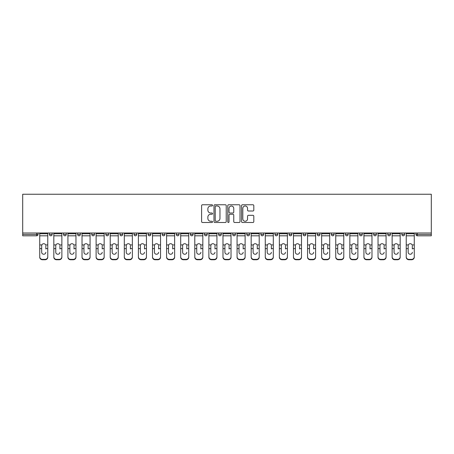 <?xml version="1.0" encoding="UTF-8"?>
<svg xmlns="http://www.w3.org/2000/svg" width="454" height="454" viewBox="0 0 454 454"><rect width="100%" height="100%" fill="white"/><g stroke="black" fill="none" stroke-linecap="round" stroke-linejoin="round"><path stroke-width="0.68" d="M212.546 205.378A0.619 0.619 0 0 0 211.922 204.76L202.501 204.76A0.885 0.885 0 0 0 201.61 205.645L201.61 221.609A0.885 0.885 0 0 0 202.501 222.494L211.922 222.494A0.619 0.619 0 0 0 212.546 221.875A0.619 0.619 0 0 0 211.922 221.257L210.701 221.257A2.837 2.837 0 0 1 207.864 218.414L207.864 217.086A2.837 2.837 0 0 1 210.701 214.248L211.922 214.248A0.619 0.619 0 0 0 212.546 213.63A0.619 0.619 0 0 0 211.922 213.005L210.701 213.005A2.837 2.837 0 0 1 207.864 210.168L207.864 208.84A2.837 2.837 0 0 1 210.701 205.997L211.922 205.997A0.619 0.619 0 0 0 212.546 205.378M252.918 211.008A0.885 0.885 0 0 0 253.809 210.123L253.809 205.645A0.885 0.885 0 0 0 252.918 204.76L242.453 204.76A0.885 0.885 0 0 0 241.568 205.645L241.568 221.609A0.885 0.885 0 0 0 242.453 222.494L252.918 222.494A0.885 0.885 0 0 0 253.809 221.609L253.809 216.2A0.885 0.885 0 0 0 252.918 215.309L248.44 215.309A0.885 0.885 0 0 0 247.555 216.2L247.555 218.885A2.372 2.372 0 0 1 245.183 221.257A2.372 2.372 0 0 1 242.811 218.885L242.811 208.375A2.372 2.372 0 0 1 245.183 205.997A2.372 2.372 0 0 1 247.555 208.375L247.555 210.123A0.885 0.885 0 0 0 248.44 211.008L252.918 211.008M431.3 233.01L22.7 233.01L22.7 194.244L431.3 194.244L431.3 235.808L417.294 235.808A1.356 1.356 0 0 1 415.938 234.457L415.938 233.01L415.938 234.457L431.3 234.457M226.223 205.645A0.885 0.885 0 0 0 225.337 204.76L214.873 204.76A0.885 0.885 0 0 0 213.982 205.645L213.982 221.609A0.885 0.885 0 0 0 214.873 222.494L225.337 222.494A0.885 0.885 0 0 0 226.223 221.609L226.223 205.645M228.663 204.76L239.127 204.76A0.885 0.885 0 0 1 240.018 205.645L240.018 221.609A0.885 0.885 0 0 1 239.127 222.494L234.65 222.494A0.885 0.885 0 0 1 233.765 221.609L233.765 215.134A0.885 0.885 0 0 0 232.874 214.248L229.906 214.248A0.885 0.885 0 0 0 229.02 215.134L229.02 221.875A0.619 0.619 0 0 1 228.396 222.494A0.619 0.619 0 0 1 227.777 221.875L227.777 205.645A0.885 0.885 0 0 1 228.663 204.76M36.706 235.808A1.356 1.356 0 0 0 38.062 234.457L36.706 234.457L36.706 235.808A1.356 1.356 0 0 0 38.062 234.457L38.062 233.01L38.062 234.457A1.356 1.356 0 0 1 36.706 235.808L22.7 235.808L22.7 234.457L36.706 234.457L36.706 233.01M22.7 233.01L22.7 234.457M49.446 233.01L49.446 234.457L49.446 233.01M50.803 235.808A1.356 1.356 0 0 1 49.446 234.457A1.356 1.356 0 0 0 50.803 235.808A1.356 1.356 0 0 0 52.159 234.457L52.159 233.01L52.159 234.457A1.356 1.356 0 0 1 50.803 235.808A1.356 1.356 0 0 1 49.446 234.457L52.159 234.457A1.356 1.356 0 0 1 50.803 235.808M63.543 233.01L63.543 234.457L63.543 233.01M66.25 233.01L66.25 234.457L66.25 233.01M77.64 233.01L77.64 234.457L77.64 233.01M80.347 233.01L80.347 234.457L80.347 233.01M91.736 233.01L91.736 234.457L91.736 233.01M94.443 233.01L94.443 234.457L94.443 233.01M105.827 233.01L105.827 234.457L105.827 233.01M108.54 233.01L108.54 234.457L108.54 233.01M122.637 233.01L122.637 234.457L119.924 234.457A1.356 1.356 0 0 0 121.28 235.808A1.356 1.356 0 0 1 119.924 234.457L119.924 233.01M134.021 233.01L134.021 234.457L134.021 233.01M136.733 233.01L136.733 234.457L136.733 233.01M148.118 233.01L148.118 234.457L148.118 233.01M150.83 233.01L150.83 234.457A1.356 1.356 0 0 1 149.474 235.808A1.356 1.356 0 0 1 148.118 234.457L150.83 234.457A1.356 1.356 0 0 1 149.474 235.808M162.214 233.01L162.214 234.457L162.214 233.01M164.921 233.01L164.921 234.457L164.921 233.01M176.311 233.01L176.311 234.457L176.311 233.01M179.018 233.01L179.018 234.457L179.018 233.01M190.408 233.01L190.408 234.457L190.408 233.01M193.115 233.01L193.115 234.457L193.115 233.01M204.499 233.01L204.499 234.457L204.499 233.01M207.211 233.01L207.211 234.457L207.211 233.01M218.595 233.01L218.595 234.457L218.595 233.01M221.308 233.01L221.308 234.457L221.308 233.01M235.405 233.01L235.405 234.457A1.356 1.356 0 0 1 234.048 235.808A1.356 1.356 0 0 1 232.692 234.457L232.692 233.01M249.501 233.01L249.501 234.457A1.356 1.356 0 0 1 248.145 235.808A1.356 1.356 0 0 1 246.789 234.457L246.789 233.01M263.592 233.01L263.592 234.457A1.356 1.356 0 0 1 262.242 235.808A1.356 1.356 0 0 1 260.885 234.457L260.885 233.01M277.689 233.01L277.689 234.457A1.356 1.356 0 0 1 276.333 235.808A1.356 1.356 0 0 1 274.982 234.457L274.982 233.01M290.429 235.808A1.356 1.356 0 0 0 291.786 234.457L291.786 233.01L291.786 234.457A1.356 1.356 0 0 1 290.429 235.808A1.356 1.356 0 0 1 289.079 234.457L289.079 233.01M305.882 233.01L305.882 234.457A1.356 1.356 0 0 1 304.526 235.808A1.356 1.356 0 0 1 303.17 234.457L303.17 233.01M317.267 233.01L317.267 234.457L317.267 233.01M319.979 233.01L319.979 234.457A1.356 1.356 0 0 1 318.623 235.808A1.356 1.356 0 0 1 317.267 234.457L319.979 234.457A1.356 1.356 0 0 1 318.623 235.808M332.72 235.808A1.356 1.356 0 0 0 334.076 234.457L334.076 233.01L334.076 234.457A1.356 1.356 0 0 1 332.72 235.808A1.356 1.356 0 0 1 331.363 234.457L331.363 233.01M345.46 233.01L345.46 234.457L345.46 233.01M348.173 233.01L348.173 234.457A1.356 1.356 0 0 1 346.816 235.808A1.356 1.356 0 0 1 345.46 234.457L348.173 234.457A1.356 1.356 0 0 1 346.816 235.808A1.356 1.356 0 0 0 348.173 234.457M359.557 234.457A1.356 1.356 0 0 0 360.913 235.808A1.356 1.356 0 0 0 362.264 234.457L362.264 233.01L362.264 234.457L359.557 234.457A1.356 1.356 0 0 0 360.913 235.808A1.356 1.356 0 0 1 359.557 234.457L359.557 233.01M373.653 233.01L373.653 234.457L373.653 233.01M376.36 233.01L376.36 234.457L376.36 233.01M390.457 233.01L390.457 234.457A1.356 1.356 0 0 1 389.101 235.808A1.356 1.356 0 0 1 387.75 234.457L387.75 233.01M404.554 233.01L404.554 234.457A1.356 1.356 0 0 1 403.197 235.808A1.356 1.356 0 0 1 401.841 234.457L401.841 233.01M64.899 235.808A1.356 1.356 0 0 1 63.543 234.457A1.356 1.356 0 0 0 64.899 235.808A1.356 1.356 0 0 0 66.25 234.457A1.356 1.356 0 0 1 64.899 235.808A1.356 1.356 0 0 1 63.543 234.457L66.25 234.457A1.356 1.356 0 0 1 64.899 235.808M78.996 235.808A1.356 1.356 0 0 1 77.64 234.457A1.356 1.356 0 0 0 78.996 235.808A1.356 1.356 0 0 0 80.347 234.457A1.356 1.356 0 0 1 78.996 235.808A1.356 1.356 0 0 1 77.64 234.457L80.347 234.457A1.356 1.356 0 0 1 78.996 235.808M93.087 235.808A1.356 1.356 0 0 1 91.736 234.457A1.356 1.356 0 0 0 93.087 235.808A1.356 1.356 0 0 0 94.443 234.457A1.356 1.356 0 0 1 93.087 235.808A1.356 1.356 0 0 1 91.736 234.457L94.443 234.457A1.356 1.356 0 0 1 93.087 235.808M107.184 235.808A1.356 1.356 0 0 1 105.827 234.457A1.356 1.356 0 0 0 107.184 235.808A1.356 1.356 0 0 0 108.54 234.457A1.356 1.356 0 0 1 107.184 235.808A1.356 1.356 0 0 1 105.827 234.457L108.54 234.457A1.356 1.356 0 0 1 107.184 235.808M121.28 235.808A1.356 1.356 0 0 0 122.637 234.457A1.356 1.356 0 0 1 121.28 235.808A1.356 1.356 0 0 1 119.924 234.457M135.377 235.808A1.356 1.356 0 0 1 134.021 234.457L136.733 234.457A1.356 1.356 0 0 1 135.377 235.808A1.356 1.356 0 0 0 136.733 234.457A1.356 1.356 0 0 1 135.377 235.808M163.571 235.808A1.356 1.356 0 0 1 162.214 234.457L164.921 234.457A1.356 1.356 0 0 1 163.571 235.808A1.356 1.356 0 0 0 164.921 234.457M177.667 235.808A1.356 1.356 0 0 1 176.311 234.457A1.356 1.356 0 0 0 177.667 235.808A1.356 1.356 0 0 0 179.018 234.457A1.356 1.356 0 0 1 177.667 235.808A1.356 1.356 0 0 1 176.311 234.457L179.018 234.457M191.758 235.808A1.356 1.356 0 0 1 190.408 234.457L193.115 234.457A1.356 1.356 0 0 1 191.758 235.808A1.356 1.356 0 0 0 193.115 234.457M205.855 235.808A1.356 1.356 0 0 1 204.499 234.457L207.211 234.457A1.356 1.356 0 0 1 205.855 235.808A1.356 1.356 0 0 0 207.211 234.457M219.952 235.808A1.356 1.356 0 0 1 218.595 234.457A1.356 1.356 0 0 0 219.952 235.808A1.356 1.356 0 0 0 221.308 234.457A1.356 1.356 0 0 1 219.952 235.808A1.356 1.356 0 0 1 218.595 234.457L221.308 234.457M375.004 235.808A1.356 1.356 0 0 1 373.653 234.457L376.36 234.457A1.356 1.356 0 0 1 375.004 235.808A1.356 1.356 0 0 0 376.36 234.457A1.356 1.356 0 0 1 375.004 235.808M215.849 205.997A0.619 0.619 0 0 0 215.224 206.621L215.224 220.633A0.619 0.619 0 0 0 215.849 221.257L217.131 221.257A2.837 2.837 0 0 0 219.969 218.414L219.969 208.84A2.837 2.837 0 0 0 217.131 205.997L215.849 205.997M233.765 208.414A2.372 2.372 0 0 0 231.392 206.042A2.372 2.372 0 0 0 229.02 208.414L229.02 212.12A0.885 0.885 0 0 0 229.906 213.005L232.874 213.005A0.885 0.885 0 0 0 233.765 212.12L233.765 208.414M45.831 245.727L45.831 248.622L47.772 248.622L47.772 233.01M39.731 249.002L39.731 257.191L39.731 244.933L41.842 244.933L41.677 245.727L41.842 244.933A2.077 1.992 0 0 1 45.667 244.933L47.772 244.933M45.831 249.002L45.831 248.622M43.754 254.246A2.077 1.964 180 0 0 45.831 252.282A2.077 1.964 180 0 1 43.754 254.246A2.077 1.964 180 0 1 41.677 252.282L41.677 245.727M47.772 256.811L47.772 257.191A2.713 2.565 180 0 1 45.065 259.756L45.065 259.376A2.713 2.565 0 0 0 47.772 256.811L47.772 248.622M39.731 256.811A2.713 2.565 0 0 0 42.443 259.376L42.443 259.756L45.065 259.756M42.443 259.756A2.713 2.565 180 0 1 39.731 257.191M42.443 259.376L45.065 259.376M39.731 244.933L39.731 233.01M59.928 245.727L59.928 248.622L61.869 248.622L61.869 233.01M53.827 249.002L53.827 257.191L53.827 244.933L55.938 244.933L55.774 245.727L55.938 244.933A2.077 1.992 0 0 1 59.763 244.933L61.869 244.933M61.869 257.191L61.869 256.811L61.869 257.191A2.713 2.565 180 0 1 59.162 259.756L59.162 259.376A2.713 2.565 0 0 0 61.869 256.811L61.869 248.622M59.928 249.002L59.928 248.622M57.851 254.246A2.077 1.964 180 0 0 59.928 252.282A2.077 1.964 180 0 1 57.851 254.246A2.077 1.964 180 0 1 55.774 252.282L55.774 245.727M74.025 245.727L74.025 248.622L75.966 248.622L75.966 233.01M67.924 249.002L67.924 257.191L67.924 244.933L70.035 244.933L69.865 245.727L70.035 244.933A2.077 1.992 0 0 1 73.86 244.933L75.966 244.933M74.025 249.002L74.025 248.622M71.948 254.246A2.077 1.964 180 0 0 74.025 252.282A2.077 1.964 180 0 1 71.948 254.246A2.077 1.964 180 0 1 69.865 252.282L69.865 245.727M88.121 245.727L88.121 248.622L90.062 248.622L90.062 233.01M82.021 249.002L82.021 257.191L82.021 244.933L84.126 244.933L83.962 245.727L84.126 244.933A2.077 1.992 0 0 1 87.951 244.933L90.062 244.933M88.121 249.002L88.121 248.622M86.039 254.246A2.077 1.964 180 0 0 88.121 252.282A2.077 1.964 180 0 1 86.039 254.246A2.077 1.964 180 0 1 83.962 252.282L83.962 245.727M102.212 245.727L102.212 248.622L104.159 248.622L104.159 233.01M96.117 249.002L96.117 257.191L96.117 244.933L98.223 244.933L98.058 245.727L98.223 244.933A2.077 1.992 0 0 1 102.048 244.933L104.159 244.933M102.212 249.002L102.212 248.622M100.135 254.246A2.077 1.964 180 0 0 102.212 252.282A2.077 1.964 180 0 1 100.135 254.246A2.077 1.964 180 0 1 98.058 252.282L98.058 245.727M116.309 245.727L116.309 248.622L118.256 248.622L118.256 233.01M110.214 249.002L110.214 257.191L110.214 244.933L112.32 244.933L112.155 245.727L112.32 244.933A2.077 1.992 0 0 1 116.145 244.933L118.256 244.933M118.256 257.191L118.256 256.811L118.256 257.191A2.713 2.565 180 0 1 115.543 259.756L115.543 259.376A2.713 2.565 0 0 0 118.256 256.811L118.256 248.622M116.309 249.002L116.309 248.622M114.232 254.246A2.077 1.964 180 0 0 116.309 252.282A2.077 1.964 180 0 1 114.232 254.246A2.077 1.964 180 0 1 112.155 252.282L112.155 245.727M53.827 256.811A2.713 2.565 0 0 0 56.54 259.376L56.54 259.756L59.162 259.756M56.54 259.756A2.713 2.565 180 0 1 53.827 257.191M56.54 259.376L59.162 259.376M53.827 244.933L53.827 233.01M75.966 256.811L75.966 257.191A2.713 2.565 180 0 1 73.253 259.756L73.253 259.376A2.713 2.565 0 0 0 75.966 256.811L75.966 248.622M67.924 256.811A2.713 2.565 0 0 0 70.637 259.376L70.637 259.756L73.253 259.756M70.637 259.756A2.713 2.565 180 0 1 67.924 257.191M70.637 259.376L73.253 259.376M67.924 244.933L67.924 233.01M90.062 256.811L90.062 257.191A2.713 2.565 180 0 1 87.35 259.756L87.35 259.376A2.713 2.565 0 0 0 90.062 256.811L90.062 248.622M82.021 256.811A2.713 2.565 0 0 0 84.733 259.376L84.733 259.756L87.35 259.756M84.733 259.756A2.713 2.565 180 0 1 82.021 257.191M84.733 259.376L87.35 259.376M82.021 244.933L82.021 233.01M104.159 256.811L104.159 257.191A2.713 2.565 180 0 1 101.446 259.756L101.446 259.376A2.713 2.565 0 0 0 104.159 256.811L104.159 248.622M96.117 256.811A2.713 2.565 0 0 0 98.824 259.376L98.824 259.756L101.446 259.756M98.824 259.756A2.713 2.565 180 0 1 96.117 257.191M98.824 259.376L101.446 259.376M96.117 244.933L96.117 233.01M110.214 256.811A2.713 2.565 0 0 0 112.921 259.376L112.921 259.756L115.543 259.756M112.921 259.756A2.713 2.565 180 0 1 110.214 257.191M112.921 259.376L115.543 259.376M110.214 244.933L110.214 233.01M130.406 245.727L130.406 248.622L132.352 248.622L132.352 233.01M124.305 249.002L124.305 257.191L124.305 244.933L126.416 244.933L126.252 245.727L126.416 244.933A2.077 1.992 0 0 1 130.241 244.933L132.352 244.933M132.352 257.191L132.352 256.811L132.352 257.191A2.713 2.565 180 0 1 129.64 259.756L129.64 259.376A2.713 2.565 0 0 0 132.352 256.811L132.352 248.622M130.406 249.002L130.406 248.622M128.329 254.246A2.077 1.964 180 0 0 130.406 252.282A2.077 1.964 180 0 1 128.329 254.246A2.077 1.964 180 0 1 126.252 252.282L126.252 245.727M124.305 256.811A2.713 2.565 0 0 0 127.018 259.376L127.018 259.756L129.64 259.756M127.018 259.756A2.713 2.565 180 0 1 124.305 257.191M127.018 259.376L129.64 259.376M124.305 244.933L124.305 233.01M144.503 245.727L144.503 248.622L146.443 248.622L146.443 233.01M138.402 249.002L138.402 257.191L138.402 244.933L140.513 244.933L140.348 245.727L140.513 244.933A2.077 1.992 0 0 1 144.338 244.933L146.443 244.933M146.443 257.191L146.443 256.811L146.443 257.191A2.713 2.565 180 0 1 143.736 259.756L143.736 259.376A2.713 2.565 0 0 0 146.443 256.811L146.443 248.622M144.503 249.002L144.503 248.622M142.425 254.246A2.077 1.964 180 0 0 144.503 252.282A2.077 1.964 180 0 1 142.425 254.246A2.077 1.964 180 0 1 140.348 252.282L140.348 245.727M138.402 256.811A2.713 2.565 0 0 0 141.115 259.376L141.115 259.756L143.736 259.756M141.115 259.756A2.713 2.565 180 0 1 138.402 257.191M141.115 259.376L143.736 259.376M138.402 244.933L138.402 233.01M158.599 245.727L158.599 248.622L160.54 248.622L160.54 233.01M152.499 249.002L152.499 257.191L152.499 244.933L154.61 244.933L154.445 245.727L154.61 244.933A2.077 1.992 0 0 1 158.435 244.933L160.54 244.933M160.54 257.191L160.54 256.811L160.54 257.191A2.713 2.565 180 0 1 157.833 259.756L157.833 259.376A2.713 2.565 0 0 0 160.54 256.811L160.54 248.622M158.599 249.002L158.599 248.622M156.522 254.246A2.077 1.964 180 0 0 158.599 252.282A2.077 1.964 180 0 1 156.522 254.246A2.077 1.964 180 0 1 154.445 252.282L154.445 245.727M152.499 256.811A2.713 2.565 0 0 0 155.211 259.376L155.211 259.756L157.833 259.756M155.211 259.756A2.713 2.565 180 0 1 152.499 257.191M155.211 259.376L157.833 259.376M152.499 244.933L152.499 233.01M172.696 245.727L172.696 248.622L174.637 248.622L174.637 233.01M166.595 249.002L166.595 257.191L166.595 244.933L168.706 244.933L168.536 245.727L168.706 244.933A2.077 1.992 0 0 1 172.531 244.933L174.637 244.933M174.637 257.191L174.637 256.811L174.637 257.191A2.713 2.565 180 0 1 171.924 259.756L171.924 259.376A2.713 2.565 0 0 0 174.637 256.811L174.637 248.622M172.696 249.002L172.696 248.622M170.619 254.246A2.077 1.964 180 0 0 172.696 252.282A2.077 1.964 180 0 1 170.619 254.246A2.077 1.964 180 0 1 168.536 252.282L168.536 245.727M166.595 256.811A2.713 2.565 0 0 0 169.308 259.376L169.308 259.756L171.924 259.756M169.308 259.756A2.713 2.565 180 0 1 166.595 257.191M169.308 259.376L171.924 259.376M166.595 244.933L166.595 233.01M186.793 245.727L186.793 248.622L188.733 248.622L188.733 233.01M180.692 249.002L180.692 257.191L180.692 244.933L182.797 244.933L182.633 245.727L182.797 244.933A2.077 1.992 0 0 1 186.622 244.933L188.733 244.933M186.793 249.002L186.793 248.622M184.71 254.246A2.077 1.964 180 0 0 186.793 252.282A2.077 1.964 180 0 1 184.71 254.246A2.077 1.964 180 0 1 182.633 252.282L182.633 245.727M188.733 256.811L188.733 257.191A2.713 2.565 180 0 1 186.021 259.756L186.021 259.376A2.713 2.565 0 0 0 188.733 256.811L188.733 248.622M180.692 256.811A2.713 2.565 0 0 0 183.405 259.376L183.405 259.756L186.021 259.756M183.405 259.756A2.713 2.565 180 0 1 180.692 257.191M183.405 259.376L186.021 259.376M180.692 244.933L180.692 233.01M200.884 245.727L200.884 248.622L202.83 248.622L202.83 233.01M194.789 249.002L194.789 257.191L194.789 244.933L196.894 244.933L196.73 245.727L196.894 244.933A2.077 1.992 0 0 1 200.719 244.933L202.83 244.933M200.884 249.002L200.884 248.622M198.807 254.246A2.077 1.964 180 0 0 200.884 252.282A2.077 1.964 180 0 1 198.807 254.246A2.077 1.964 180 0 1 196.73 252.282L196.73 245.727M202.83 256.811L202.83 257.191A2.713 2.565 180 0 1 200.118 259.756L200.118 259.376A2.713 2.565 0 0 0 202.83 256.811L202.83 248.622M194.789 256.811A2.713 2.565 0 0 0 197.496 259.376L197.496 259.756L200.118 259.756M197.496 259.756A2.713 2.565 180 0 1 194.789 257.191M197.496 259.376L200.118 259.376M194.789 244.933L194.789 233.01M214.98 245.727L214.98 248.622L216.927 248.622L216.927 233.01M208.885 249.002L208.885 257.191L208.885 244.933L210.991 244.933L210.826 245.727L210.991 244.933A2.077 1.992 0 0 1 214.816 244.933L216.927 244.933M216.927 257.191L216.927 256.811L216.927 257.191A2.713 2.565 180 0 1 214.214 259.756L214.214 259.376A2.713 2.565 0 0 0 216.927 256.811L216.927 248.622M214.98 249.002L214.98 248.622M212.903 254.246A2.077 1.964 180 0 0 214.98 252.282A2.077 1.964 180 0 1 212.903 254.246A2.077 1.964 180 0 1 210.826 252.282L210.826 245.727M208.885 256.811A2.713 2.565 0 0 0 211.592 259.376L211.592 259.756L214.214 259.756M211.592 259.756A2.713 2.565 180 0 1 208.885 257.191M211.592 259.376L214.214 259.376M208.885 244.933L208.885 233.01M229.077 245.727L229.077 248.622L231.024 248.622L231.024 233.01M222.976 249.002L222.976 257.191L222.976 244.933L225.088 244.933L224.923 245.727L225.088 244.933A2.077 1.992 0 0 1 228.912 244.933L231.024 244.933M229.077 249.002L229.077 248.622M227 254.246A2.077 1.964 180 0 0 229.077 252.282A2.077 1.964 180 0 1 227 254.246A2.077 1.964 180 0 1 224.923 252.282L224.923 245.727M231.024 256.811L231.024 257.191A2.713 2.565 180 0 1 228.311 259.756L228.311 259.376A2.713 2.565 0 0 0 231.024 256.811L231.024 248.622M222.976 256.811A2.713 2.565 0 0 0 225.689 259.376L225.689 259.756L228.311 259.756M225.689 259.756A2.713 2.565 180 0 1 222.976 257.191M225.689 259.376L228.311 259.376M222.976 244.933L222.976 233.01M243.174 245.727L243.174 248.622L245.115 248.622L245.115 233.01M237.073 249.002L237.073 257.191L237.073 244.933L239.184 244.933L239.02 245.727L239.184 244.933A2.077 1.992 0 0 1 243.009 244.933L245.115 244.933M243.174 249.002L243.174 248.622M241.097 254.246A2.077 1.964 180 0 0 243.174 252.282A2.077 1.964 180 0 1 241.097 254.246A2.077 1.964 180 0 1 239.02 252.282L239.02 245.727M245.115 256.811L245.115 257.191A2.713 2.565 180 0 1 242.408 259.756L242.408 259.376A2.713 2.565 0 0 0 245.115 256.811L245.115 248.622M237.073 256.811A2.713 2.565 0 0 0 239.786 259.376L239.786 259.756L242.408 259.756M239.786 259.756A2.713 2.565 180 0 1 237.073 257.191M239.786 259.376L242.408 259.376M237.073 244.933L237.073 233.01M257.27 245.727L257.27 248.622L259.211 248.622L259.211 233.01M251.17 249.002L251.17 257.191L251.17 244.933L253.281 244.933L253.116 245.727L253.281 244.933A2.077 1.992 0 0 1 257.106 244.933L259.211 244.933M257.27 249.002L257.27 248.622M255.193 254.246A2.077 1.964 180 0 0 257.27 252.282A2.077 1.964 180 0 1 255.193 254.246A2.077 1.964 180 0 1 253.116 252.282L253.116 245.727M259.211 256.811L259.211 257.191A2.713 2.565 180 0 1 256.504 259.756L256.504 259.376A2.713 2.565 0 0 0 259.211 256.811L259.211 248.622M251.17 256.811A2.713 2.565 0 0 0 253.882 259.376L253.882 259.756L256.504 259.756M253.882 259.756A2.713 2.565 180 0 1 251.17 257.191M253.882 259.376L256.504 259.376M251.17 244.933L251.17 233.01M271.367 245.727L271.367 248.622L273.308 248.622L273.308 233.01M265.267 249.002L265.267 257.191L265.267 244.933L267.378 244.933L267.207 245.727L267.378 244.933A2.077 1.992 0 0 1 271.203 244.933L273.308 244.933M271.367 249.002L271.367 248.622M269.29 254.246A2.077 1.964 180 0 0 271.367 252.282A2.077 1.964 180 0 1 269.29 254.246A2.077 1.964 180 0 1 267.207 252.282L267.207 245.727M273.308 256.811L273.308 257.191A2.713 2.565 180 0 1 270.595 259.756L270.595 259.376A2.713 2.565 0 0 0 273.308 256.811L273.308 248.622M265.267 256.811A2.713 2.565 0 0 0 267.979 259.376L267.979 259.756L270.595 259.756M267.979 259.756A2.713 2.565 180 0 1 265.267 257.191M267.979 259.376L270.595 259.376M265.267 244.933L265.267 233.01M285.464 245.727L285.464 248.622L287.405 248.622L287.405 233.01M279.363 249.002L279.363 257.191L279.363 244.933L281.469 244.933L281.304 245.727L281.469 244.933A2.077 1.992 0 0 1 285.294 244.933L287.405 244.933M285.464 249.002L285.464 248.622M283.381 254.246A2.077 1.964 180 0 0 285.464 252.282A2.077 1.964 180 0 1 283.381 254.246A2.077 1.964 180 0 1 281.304 252.282L281.304 245.727M287.405 256.811L287.405 257.191A2.713 2.565 180 0 1 284.692 259.756L284.692 259.376A2.713 2.565 0 0 0 287.405 256.811L287.405 248.622M279.363 256.811A2.713 2.565 0 0 0 282.076 259.376L282.076 259.756L284.692 259.756M282.076 259.756A2.713 2.565 180 0 1 279.363 257.191M282.076 259.376L284.692 259.376M279.363 244.933L279.363 233.01M299.555 245.727L299.555 248.622L301.501 248.622L301.501 233.01M293.46 249.002L293.46 257.191L293.46 244.933L295.565 244.933L295.401 245.727L295.565 244.933A2.077 1.992 0 0 1 299.39 244.933L301.501 244.933M299.555 249.002L299.555 248.622M297.478 254.246A2.077 1.964 180 0 0 299.555 252.282A2.077 1.964 180 0 1 297.478 254.246A2.077 1.964 180 0 1 295.401 252.282L295.401 245.727M301.501 256.811L301.501 257.191A2.713 2.565 180 0 1 298.789 259.756L298.789 259.376A2.713 2.565 0 0 0 301.501 256.811L301.501 248.622M293.46 256.811A2.713 2.565 0 0 0 296.167 259.376L296.167 259.756L298.789 259.756M296.167 259.756A2.713 2.565 180 0 1 293.46 257.191M296.167 259.376L298.789 259.376M293.46 244.933L293.46 233.01M313.652 245.727L313.652 248.622L315.598 248.622L315.598 233.01M307.557 249.002L307.557 257.191L307.557 244.933L309.662 244.933L309.497 245.727L309.662 244.933A2.077 1.992 0 0 1 313.487 244.933L315.598 244.933M313.652 249.002L313.652 248.622M311.575 254.246A2.077 1.964 180 0 0 313.652 252.282A2.077 1.964 180 0 1 311.575 254.246A2.077 1.964 180 0 1 309.497 252.282L309.497 245.727M315.598 256.811L315.598 257.191A2.713 2.565 180 0 1 312.885 259.756L312.885 259.376A2.713 2.565 0 0 0 315.598 256.811L315.598 248.622M307.557 256.811A2.713 2.565 0 0 0 310.264 259.376L310.264 259.756L312.885 259.756M310.264 259.756A2.713 2.565 180 0 1 307.557 257.191M310.264 259.376L312.885 259.376M307.557 244.933L307.557 233.01M327.748 245.727L327.748 248.622L329.695 248.622L329.695 233.01M321.648 249.002L321.648 257.191L321.648 244.933L323.759 244.933L323.594 245.727L323.759 244.933A2.077 1.992 0 0 1 327.584 244.933L329.695 244.933M329.695 257.191L329.695 256.811L329.695 257.191A2.713 2.565 180 0 1 326.982 259.756L326.982 259.376A2.713 2.565 0 0 0 329.695 256.811L329.695 248.622M327.748 249.002L327.748 248.622M325.671 254.246A2.077 1.964 180 0 0 327.748 252.282A2.077 1.964 180 0 1 325.671 254.246A2.077 1.964 180 0 1 323.594 252.282L323.594 245.727M321.648 256.811A2.713 2.565 0 0 0 324.36 259.376L324.36 259.756L326.982 259.756M324.36 259.756A2.713 2.565 180 0 1 321.648 257.191M324.36 259.376L326.982 259.376M321.648 244.933L321.648 233.01M341.845 245.727L341.845 248.622L343.786 248.622L343.786 233.01M335.744 249.002L335.744 257.191L335.744 244.933L337.855 244.933L337.691 245.727L337.855 244.933A2.077 1.992 0 0 1 341.68 244.933L343.786 244.933M343.786 257.191L343.786 256.811L343.786 257.191A2.713 2.565 180 0 1 341.079 259.756L341.079 259.376A2.713 2.565 0 0 0 343.786 256.811L343.786 248.622M341.845 249.002L341.845 248.622M339.768 254.246A2.077 1.964 180 0 0 341.845 252.282A2.077 1.964 180 0 1 339.768 254.246A2.077 1.964 180 0 1 337.691 252.282L337.691 245.727M335.744 256.811A2.713 2.565 0 0 0 338.457 259.376L338.457 259.756L341.079 259.756M338.457 259.756A2.713 2.565 180 0 1 335.744 257.191M338.457 259.376L341.079 259.376M335.744 244.933L335.744 233.01M355.942 245.727L355.942 248.622L357.883 248.622L357.883 233.01M349.841 249.002L349.841 257.191L349.841 244.933L351.952 244.933L351.788 245.727L351.952 244.933A2.077 1.992 0 0 1 355.777 244.933L357.883 244.933M357.883 257.191L357.883 256.811L357.883 257.191A2.713 2.565 180 0 1 355.176 259.756L355.176 259.376A2.713 2.565 0 0 0 357.883 256.811L357.883 248.622M355.942 249.002L355.942 248.622M353.865 254.246A2.077 1.964 180 0 0 355.942 252.282A2.077 1.964 180 0 1 353.865 254.246A2.077 1.964 180 0 1 351.788 252.282L351.788 245.727M349.841 256.811A2.713 2.565 0 0 0 352.554 259.376L352.554 259.756L355.176 259.756M352.554 259.756A2.713 2.565 180 0 1 349.841 257.191M352.554 259.376L355.176 259.376M349.841 244.933L349.841 233.01M370.038 245.727L370.038 248.622L371.979 248.622L371.979 233.01M363.938 249.002L363.938 257.191L363.938 244.933L366.049 244.933L365.879 245.727L366.049 244.933A2.077 1.992 0 0 1 369.874 244.933L371.979 244.933M371.979 257.191L371.979 256.811L371.979 257.191A2.713 2.565 180 0 1 369.267 259.756L369.267 259.376A2.713 2.565 0 0 0 371.979 256.811L371.979 248.622M370.038 249.002L370.038 248.622M367.961 254.246A2.077 1.964 180 0 0 370.038 252.282A2.077 1.964 180 0 1 367.961 254.246A2.077 1.964 180 0 1 365.879 252.282L365.879 245.727M363.938 256.811A2.713 2.565 0 0 0 366.65 259.376L366.65 259.756L369.267 259.756M366.65 259.756A2.713 2.565 180 0 1 363.938 257.191M366.65 259.376L369.267 259.376M363.938 244.933L363.938 233.01M384.135 245.727L384.135 248.622L386.076 248.622L386.076 233.01M378.034 249.002L378.034 257.191L378.034 244.933L380.14 244.933L379.975 245.727L380.14 244.933A2.077 1.992 0 0 1 383.965 244.933L386.076 244.933M386.076 257.191L386.076 256.811L386.076 257.191A2.713 2.565 180 0 1 383.363 259.756L383.363 259.376A2.713 2.565 0 0 0 386.076 256.811L386.076 248.622M384.135 249.002L384.135 248.622M382.052 254.246A2.077 1.964 180 0 0 384.135 252.282A2.077 1.964 180 0 1 382.052 254.246A2.077 1.964 180 0 1 379.975 252.282L379.975 245.727M378.034 256.811A2.713 2.565 0 0 0 380.747 259.376L380.747 259.756L383.363 259.756M380.747 259.756A2.713 2.565 180 0 1 378.034 257.191M380.747 259.376L383.363 259.376M378.034 244.933L378.034 233.01M398.226 245.727L398.226 248.622L400.173 248.622L400.173 233.01M392.131 249.002L392.131 257.191L392.131 244.933L394.237 244.933L394.072 245.727L394.237 244.933A2.077 1.992 0 0 1 398.062 244.933L400.173 244.933M398.226 249.002L398.226 248.622M396.149 254.246A2.077 1.964 180 0 0 398.226 252.282A2.077 1.964 180 0 1 396.149 254.246A2.077 1.964 180 0 1 394.072 252.282L394.072 245.727M400.173 256.811L400.173 257.191A2.713 2.565 180 0 1 397.46 259.756L397.46 259.376A2.713 2.565 0 0 0 400.173 256.811L400.173 248.622M392.131 256.811A2.713 2.565 0 0 0 394.838 259.376L394.838 259.756L397.46 259.756M394.838 259.756A2.713 2.565 180 0 1 392.131 257.191M394.838 259.376L397.46 259.376M392.131 244.933L392.131 233.01M412.323 245.727L412.323 248.622L414.269 248.622L414.269 233.01M406.228 249.002L406.228 257.191L406.228 244.933L408.333 244.933L408.169 245.727L408.333 244.933A2.077 1.992 0 0 1 412.158 244.933L414.269 244.933M412.323 249.002L412.323 248.622M410.246 254.246A2.077 1.964 180 0 0 412.323 252.282A2.077 1.964 180 0 1 410.246 254.246A2.077 1.964 180 0 1 408.169 252.282L408.169 245.727M414.269 256.811L414.269 257.191A2.713 2.565 180 0 1 411.557 259.756L411.557 259.376A2.713 2.565 0 0 0 414.269 256.811L414.269 248.622M406.228 256.811A2.713 2.565 0 0 0 408.935 259.376L408.935 259.756L411.557 259.756M408.935 259.756A2.713 2.565 180 0 1 406.228 257.191M408.935 259.376L411.557 259.376M406.228 244.933L406.228 233.01M417.294 233.01L417.294 235.808M234.048 235.808A1.356 1.356 0 0 0 235.405 234.457L232.692 234.457M248.145 235.808A1.356 1.356 0 0 0 249.501 234.457L246.789 234.457M262.242 235.808A1.356 1.356 0 0 0 263.592 234.457L260.885 234.457M276.333 235.808A1.356 1.356 0 0 0 277.689 234.457L274.982 234.457M291.786 234.457L289.079 234.457M304.526 235.808A1.356 1.356 0 0 0 305.882 234.457L303.17 234.457M334.076 234.457L331.363 234.457M360.913 235.808A1.356 1.356 0 0 0 362.264 234.457M389.101 235.808A1.356 1.356 0 0 0 390.457 234.457L387.75 234.457M403.197 235.808A1.356 1.356 0 0 0 404.554 234.457L401.841 234.457M39.731 248.622L41.677 248.622M39.731 235.808L47.772 235.808M39.731 233.753L47.772 233.753M53.827 248.622L55.774 248.622M53.827 235.808L61.869 235.808M53.827 233.753L61.869 233.753M67.924 248.622L69.865 248.622M67.924 235.808L75.966 235.808M67.924 233.753L75.966 233.753M82.021 248.622L83.962 248.622M82.021 235.808L90.062 235.808M82.021 233.753L90.062 233.753M96.117 248.622L98.058 248.622M96.117 235.808L104.159 235.808M96.117 233.753L104.159 233.753M110.214 248.622L112.155 248.622M110.214 235.808L118.256 235.808M110.214 233.753L118.256 233.753M124.305 248.622L126.252 248.622M124.305 235.808L132.352 235.808M124.305 233.753L132.352 233.753M138.402 248.622L140.348 248.622M138.402 235.808L146.443 235.808M138.402 233.753L146.443 233.753M152.499 248.622L154.445 248.622M152.499 235.808L160.54 235.808M152.499 233.753L160.54 233.753M166.595 248.622L168.536 248.622M166.595 235.808L174.637 235.808M166.595 233.753L174.637 233.753M180.692 248.622L182.633 248.622M180.692 235.808L188.733 235.808M180.692 233.753L188.733 233.753M194.789 248.622L196.73 248.622M194.789 235.808L202.83 235.808M194.789 233.753L202.83 233.753M208.885 248.622L210.826 248.622M208.885 235.808L216.927 235.808M208.885 233.753L216.927 233.753M222.976 248.622L224.923 248.622M222.976 235.808L231.024 235.808M222.976 233.753L231.024 233.753M237.073 248.622L239.02 248.622M237.073 235.808L245.115 235.808M237.073 233.753L245.115 233.753M251.17 248.622L253.116 248.622M251.17 235.808L259.211 235.808M251.17 233.753L259.211 233.753M265.267 248.622L267.207 248.622M265.267 235.808L273.308 235.808M265.267 233.753L273.308 233.753M279.363 248.622L281.304 248.622M279.363 235.808L287.405 235.808M279.363 233.753L287.405 233.753M293.46 248.622L295.401 248.622M293.46 235.808L301.501 235.808M293.46 233.753L301.501 233.753M307.557 248.622L309.497 248.622M307.557 235.808L315.598 235.808M307.557 233.753L315.598 233.753M321.648 248.622L323.594 248.622M321.648 235.808L329.695 235.808M321.648 233.753L329.695 233.753M335.744 248.622L337.691 248.622M335.744 235.808L343.786 235.808M335.744 233.753L343.786 233.753M349.841 248.622L351.788 248.622M349.841 235.808L357.883 235.808M349.841 233.753L357.883 233.753M363.938 248.622L365.879 248.622M363.938 235.808L371.979 235.808M363.938 233.753L371.979 233.753M378.034 248.622L379.975 248.622M378.034 235.808L386.076 235.808M378.034 233.753L386.076 233.753M392.131 248.622L394.072 248.622M392.131 235.808L400.173 235.808M392.131 233.753L400.173 233.753M406.228 248.622L408.169 248.622M406.228 235.808L414.269 235.808M406.228 233.753L414.269 233.753"/></g></svg>
